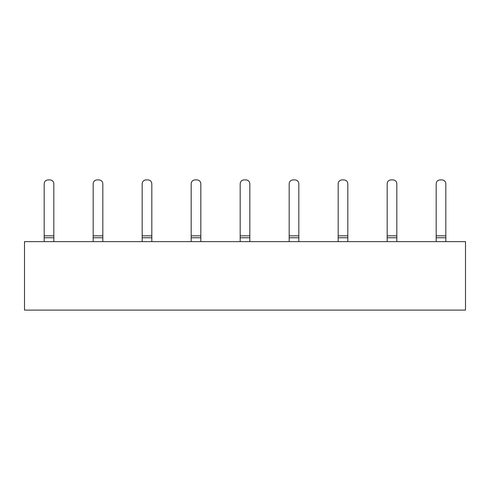 <?xml version="1.0" encoding="UTF-8"?>
<svg xmlns="http://www.w3.org/2000/svg" width="490" height="490" viewBox="0 0 490 490"><rect width="100%" height="100%" fill="white"/><g stroke="black" fill="none" stroke-linecap="round" stroke-linejoin="round"><path stroke-width="0.73" d="M465.5 310.109L24.5 310.109L24.5 241.625L465.5 241.625L465.5 310.109M53.82 237.766L44.18 237.766L44.18 183.75C44.406 181.404 45.693 180.118 48.038 179.891L49.962 179.891C52.308 180.118 53.594 181.404 53.82 183.75L53.82 241.625M44.18 241.625L44.18 237.766M445.82 237.766L436.18 237.766L436.18 183.75C436.406 181.404 437.693 180.118 440.038 179.891L441.962 179.891C444.308 180.118 445.594 181.404 445.82 183.75L445.82 241.625M436.18 241.625L436.18 237.766M396.82 237.766L387.18 237.766L387.18 183.75C387.406 181.404 388.693 180.118 391.038 179.891L392.962 179.891C395.308 180.118 396.594 181.404 396.82 183.75L396.82 241.625M387.18 241.625L387.18 237.766M298.82 237.766L289.18 237.766L289.18 183.75C289.406 181.404 290.693 180.118 293.038 179.891L294.962 179.891C297.308 180.118 298.594 181.404 298.82 183.75L298.82 241.625M289.18 241.625L289.18 237.766M151.82 237.766L142.18 237.766L142.18 183.75C142.406 181.404 143.692 180.118 146.038 179.891L147.962 179.891C150.308 180.118 151.594 181.404 151.82 183.75L151.82 241.625M142.18 241.625L142.18 237.766M102.82 237.766L93.18 237.766L93.18 183.75C93.406 181.404 94.693 180.118 97.038 179.891L98.962 179.891C101.308 180.118 102.594 181.404 102.82 183.75L102.82 241.625M93.18 241.625L93.18 237.766M249.82 237.766L240.18 237.766L240.18 183.75C240.406 181.404 241.693 180.118 244.038 179.891L245.962 179.891C248.308 180.118 249.594 181.404 249.82 183.75L249.82 241.625M240.18 241.625L240.18 237.766M200.82 237.766L191.18 237.766L191.18 183.75C191.406 181.404 192.693 180.118 195.038 179.891L196.962 179.891C199.308 180.118 200.594 181.404 200.82 183.75L200.82 241.625M191.18 241.625L191.18 237.766M347.82 237.766L338.18 237.766L338.18 183.75C338.406 181.404 339.693 180.118 342.038 179.891L343.962 179.891C346.308 180.118 347.594 181.404 347.82 183.75L347.82 241.625M338.18 241.625L338.18 237.766M53.82 235.837L44.18 235.837M445.82 235.837L436.18 235.837M396.82 235.837L387.18 235.837M298.82 235.837L289.18 235.837M151.82 235.837L142.18 235.837M102.82 235.837L93.18 235.837M249.82 235.837L240.18 235.837M200.82 235.837L191.18 235.837M347.82 235.837L338.18 235.837"/></g></svg>
